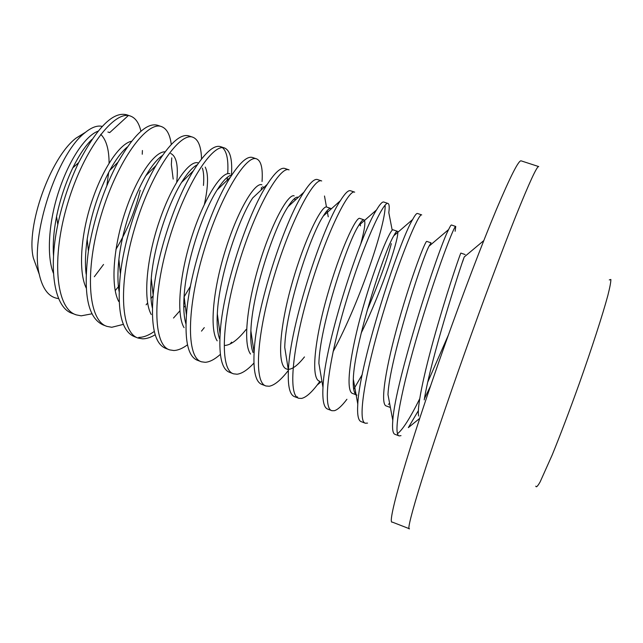 <?xml version="1.0" encoding="UTF-8"?>
<svg xmlns="http://www.w3.org/2000/svg" width="643" height="643" viewBox="0 0 643 643"><rect width="100%" height="100%" fill="white"/><g stroke="black" fill="none" stroke-linecap="round" stroke-linejoin="round"><path stroke-width="0.96" d="M128.311 115.571L109.688 132.619L108.884 132.281M91.901 139.427C85.447 145.68 79.073 155.172 72.78 167.903C65.514 183.062 60.104 199.282 56.544 216.587C53.699 231.175 52.694 244.332 53.538 256.059M109.688 132.619L107.879 132M98.041 131.204C86.009 135.432 69.701 158.548 59.116 190.296C48.723 220.87 46.304 256.163 53.506 273.412M127.298 147.014C121.591 151.812 115.732 159.625 109.728 170.459C98.813 190.963 91.29 213.918 87.175 239.309C85.278 252.747 84.932 264.361 86.138 274.159M115.925 249.42C127.21 230.427 135.303 210.711 140.206 190.272M131.59 141.243C120.337 143.317 103.21 167.228 91.901 201.291C80.769 234.221 78.165 271.708 86.226 288.032M176.721 182.154C178.457 165.773 176.455 156.225 170.725 153.508M162.406 155.485C157.246 159.07 151.716 165.822 145.824 175.756C133.447 196.959 121.993 230.781 118.891 259.499C117.54 272.254 117.605 282.912 119.1 291.464M165.074 151.82C155.116 151.234 137.538 175.185 125.433 211.193C113.498 246.092 110.283 285.822 118.714 301.479M204.418 204.241C208.284 186.293 208.557 173.915 205.23 167.108M197.256 164.801C192.667 167.059 187.418 172.951 181.511 182.491C167.847 204.667 153.798 246.293 151.258 278.395C150.245 290.532 150.623 300.418 152.391 308.069M203.461 185.433C204.08 178.007 203.727 172.236 202.384 168.12M198.486 163.041L198.173 162.928C189.789 159.713 172.131 183.432 159.343 221.152C146.7 257.795 142.722 299.614 151.266 314.556M231.826 174.992C227.968 175.643 223.081 180.603 217.173 189.87C202.778 212.142 186.052 261.918 184.091 296.447C183.303 308.053 183.93 317.264 185.98 324.088M229.848 173.795C222.325 170.829 205.173 195.866 192.482 234.607C179.952 272.286 175.74 314.089 184.083 327.681M267.311 184.276L252.683 197.972C238.095 219.858 218.765 277.84 217.318 313.888C216.715 324.554 217.455 332.841 219.536 338.748M261.838 184.774C255.223 182.057 238.585 208.525 225.974 248.319C213.516 287.091 209.039 328.782 217.173 340.838M298.215 197.264C296.013 196.436 292.621 199.587 288.048 206.716C273.789 227.799 251.911 294.181 250.883 330.856C250.424 340.292 251.148 347.517 253.053 352.517M224.536 345.468C230.596 345.259 237.814 339.898 246.197 329.385M294.156 195.866C288.498 193.414 272.367 221.465 259.796 262.368C247.37 302.298 242.62 343.764 250.545 354.044M286.786 369.066C276.546 366.502 279.496 327.174 292.123 283.016C304.75 238.489 321.95 204.514 326.805 207.078L330.912 208.485C329.353 207.874 326.821 210.365 323.341 215.976C309.91 235.909 285.492 310.955 284.736 347.421L288.418 370.376M360.683 244.244C364.758 229.278 365.851 221.136 363.946 219.818C362.909 219.392 361.117 221.345 358.569 225.685C346.521 244.099 319.627 327.657 318.888 363.383L322.979 387.424C322.304 400.621 323.903 407.863 327.785 409.141L331.925 410.692M288.828 369.307C292.999 368.913 298.207 364.782 304.469 356.921M363.946 219.818L359.799 218.395C356.118 216.233 339.97 250.794 327.279 295.571C314.604 339.978 310.521 379.113 319.635 381.251M361.181 333.05C383.124 288.53 401.063 231.978 397.318 231.271C396.715 231.006 395.533 232.509 393.781 235.78C383.622 252.41 354.229 344.544 353.304 379.081C352.894 388.806 354.124 394.151 357.002 395.107M367.193 310.231C378.815 282.904 386.853 260.712 391.314 243.649M397.326 231.279L393.13 229.84C390.647 228.08 375.584 263.228 362.829 308.262C350.097 352.927 344.865 391.852 352.83 393.556M426.815 241.398L431.051 242.853L428.994 246.229C421.197 260.825 389.288 361.679 387.978 394.561L392.801 420.409C392.101 429.05 392.833 433.687 394.987 434.322M426.807 241.398C425.553 240.048 411.6 275.807 398.781 321.098C385.993 366.028 379.571 404.744 386.371 405.998M462.51 262.006L464.214 256.991C459.858 268.284 430.561 359.967 424.219 399.89M460.846 253.077C460.774 252.538 449.971 282.791 437.811 324.755C425.827 365.69 416.431 406.858 418.665 416.005M397.511 433.663C402.679 429.789 410.065 418.199 419.662 398.885M427.812 381.966L448.396 334.995M430.665 385.696L424.42 398.732M418.36 410.644L408.369 427.595M455.758 226.465L451.482 225.01C451.056 224.857 450.116 226.376 448.621 229.559C438.196 248.737 395.148 381.677 392.801 420.409M400.999 435.649L399.231 435.914C392.326 435.102 401.955 386.708 419.389 328.533C436.758 270.398 454.488 224.592 455.742 226.457L455.131 231.279M421.647 214.891L417.484 213.476C416.6 213.146 414.992 215.172 412.629 219.528C399.062 241.503 359.566 362.668 357.781 404.085C357.106 414.872 358.255 420.731 361.213 421.663L365.393 423.231M367.523 423.102L365.417 423.239C357.01 421.856 365.079 373.109 382.44 315.287C399.729 257.449 418.89 212.495 421.704 214.907M362.242 374.572L353.69 389.345M346.915 399.279C341.923 405.894 337.752 409.704 334.4 410.692L331.941 410.7C322.079 408.755 328.621 359.654 345.91 302.202C363.102 244.67 383.686 200.536 388.018 203.477C389.288 204.064 389.545 207.134 388.798 212.68M333.098 351.649C360.763 300.329 386.531 221.618 385.085 205.181M383.807 202.047C382.384 201.516 379.957 204.144 376.533 209.915C360.458 234.341 324.458 344.085 322.979 387.424L322.979 387.424M319.925 381.355L317.144 385.109C311.019 393.018 305.843 397.454 301.615 398.411L298.818 398.282C287.525 395.783 292.573 346.36 309.789 289.254C326.901 232.027 348.868 188.696 354.687 192.161M350.507 190.746C348.385 189.966 344.994 193.294 340.332 200.745C322.392 227.172 289.8 325.969 288.41 370.424C287.686 386.298 289.784 395.067 294.711 396.739L298.802 398.274M296.753 396.988L297.54 396.884M287.984 370.915C280.653 380.238 274.384 385.35 269.168 386.25L266.033 385.993C253.342 382.947 256.935 333.219 274.087 276.418C291.118 219.512 314.435 176.97 321.701 180.972M321.677 180.956L317.57 179.566C314.596 178.489 310.063 182.668 303.97 192.112C284.905 220.051 255.81 307.595 254.114 352.565C253.205 371.662 255.818 382.296 261.974 384.474M253.929 363.086C247.515 369.966 241.881 373.671 237.042 374.218L233.586 373.832C219.52 370.247 221.674 320.238 238.778 263.718C255.721 207.159 280.38 165.372 289.053 169.889M289.012 169.873L284.953 168.498C280.975 167.084 275.116 172.3 267.392 184.155C247.917 213.09 222.293 289.567 220.123 334.079C218.877 356.809 222.02 369.556 229.567 372.329L233.136 373.663M231.617 342.132L230.09 344.045M220.364 354.373C214.746 359.365 209.706 362.009 205.246 362.306L201.484 361.8C186.076 357.717 186.8 307.555 203.799 251.389C220.613 195.199 246.558 154.047 256.67 158.901C261.138 160.895 262.931 168.434 262.047 181.511M252.683 157.551C247.499 155.743 240.104 162.229 230.516 177.026C211.386 206.307 189.243 272.029 186.454 314.909C184.702 341.706 188.383 356.841 197.489 360.305L201.484 361.8M261.508 187.338L261.171 190.031M204.289 327.633L201.492 331.121M187.491 344.817C182.491 348.49 177.918 350.387 173.771 350.515L169.704 349.888C152.97 345.291 152.319 294.888 169.254 239.035C185.972 183.167 213.187 142.73 224.672 148.043C230.146 150.502 232.428 159.279 231.504 174.366M138.735 337.39C143.469 337.39 148.654 335.413 154.288 331.45M184.067 296.905L190.408 286.272M227.116 180.337L227.437 177.219M227.71 173.634C228.554 160.059 226.81 151.402 222.486 147.681M220.75 146.708C214.127 144.466 204.996 152.487 193.374 170.797C175.322 199.643 156.587 254.982 153.163 295.177C150.695 326.347 154.883 344.093 165.741 348.402M231.464 175.065L231.424 175.611M184.871 302.628L183.777 304.26M179.863 310.858L173.506 318.036M155.172 334.754C150.663 337.479 146.475 338.837 142.609 338.837L138.237 338.097C120.217 333.002 118.224 282.357 135.078 226.834C151.716 171.279 180.161 131.542 192.988 137.289C198.365 139.523 201.211 146.749 201.532 158.966M189.13 135.978C180.812 133.262 169.768 143.108 156.008 165.516C139.877 192.787 124.533 237.741 120.41 274.006C116.761 310.36 121.398 331.225 134.315 336.627M153.106 295.756L150.992 298.633M147.617 302.974L146.106 304.814M123.335 324.377L111.761 327.279L107.092 326.419C87.858 320.865 84.474 270.181 101.224 214.955C117.725 159.697 147.44 120.45 161.626 126.647C166.81 128.688 170.017 134.636 171.271 144.49M115.201 290.668L119.373 285.484M161.626 126.647L157.736 125.321C147.255 122.234 134.009 134.516 117.999 162.173C103.82 188.696 93.958 218.307 88.421 251.019C82.891 293.513 87.826 318.164 103.218 324.972L106.457 326.186M171.761 157.865L171.343 164.656L173.184 179.1M91.933 313.816L81.211 315.834L76.26 314.869C55.796 308.833 51.118 257.972 67.78 203.067C84.177 148.131 115.057 109.519 130.553 116.102C135.593 118.007 139.049 123.07 140.921 131.285M538.738 166.585C537.138 165.685 529.502 182.17 515.831 216.056C502.231 250.071 483.15 301.061 464.744 352.854C428.294 455.276 404.68 532.42 409.478 528.779M538.625 166.553L521.192 160.871C518.869 159.729 510.598 175.957 496.38 209.546C482.266 243.279 462.92 293.996 444.602 345.637C408.305 447.753 386.218 525.218 392.286 522.1L409.302 528.715M609.283 279.93L610.85 279.456C610.938 281.867 609.926 287.268 607.796 295.667C602.636 314.797 591.914 347.967 579.279 383.574C569.473 410.901 560.455 434.676 552.224 454.89L540.136 481.904C537.636 486.301 536.198 487.715 535.812 486.156M102.237 126.406C97.246 125.168 91.378 127.362 84.627 133.005C56.946 154.304 29.594 236.97 39.279 274.376C42.703 289.454 49.149 297.516 58.617 298.569M94.328 276.723L103.547 264.466M100.734 134.315C106.272 139.796 109.053 149.409 109.085 163.153M108.667 172.445L106.851 185.747M87.303 240.482L86.909 241.181M37.366 269.096L33.372 258.068C25.64 226.963 50.347 157.511 76.067 138.1L85.567 132.225M142.408 150.494L142.248 154.248M126.719 114.8C113.264 111.263 97.262 127.169 78.711 162.526C69.508 181.672 62.524 202.352 57.774 224.592C48.008 271.041 54.872 308.262 72.418 313.422L76.236 314.861M286.738 369.042L288.297 369.621M352.79 393.54L356.118 394.778M386.33 405.982L390.397 407.493M460.854 253.077L465.13 254.548M399.215 435.906L394.963 434.314M388.018 203.477L383.831 202.055M354.671 192.161L350.531 190.754M265.631 385.84L261.95 384.466M256.67 158.901L252.667 157.543M224.672 148.043L220.702 146.692M169.704 349.888L165.749 348.41M192.988 137.289L189.066 135.954M137.642 337.872L134.331 336.627M33.372 258.068L39.279 274.376M76.067 138.1L84.627 133.005M130.344 116.029L126.735 114.8M183.785 307.282L185.28 305.915M262.85 186.518L263.124 188.198M294.743 198.374L295.073 200.294M324.498 196.002L326.467 206.998M327.126 210.647L328.235 216.795M360.016 223.338L360.49 225.87M388.806 212.64L392.206 230.226M317.192 385.044L321.09 381.789M354.727 392.809L355.635 392.061M388.412 404.351L389.626 403.354M408.345 427.627L419.718 418.376M72.78 167.903L78.687 162.575M56.544 216.587L57.79 224.471M109.728 170.459L117.99 162.173M87.175 239.309L88.421 251.019M145.824 175.756L156 165.516M118.891 259.499L120.41 274.006M181.511 182.491L193.366 170.789M151.258 278.395L153.163 295.177M217.173 189.87L230.443 177.138M184.091 296.447L186.438 315.15M217.318 313.888L220.115 334.239M288.048 206.716L303.914 192.201M250.883 330.856L254.114 352.605M323.341 215.976L340.308 200.785M358.569 225.685L376.533 209.915M393.781 235.78L412.629 219.528M353.304 379.081L357.781 404.085M428.994 246.229L448.621 229.559M464.214 256.991L483.785 240.603"/></g></svg>
